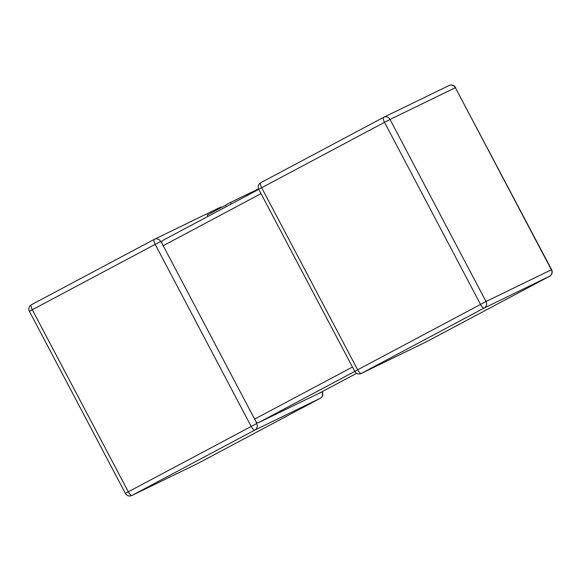 <?xml version="1.0" encoding="UTF-8"?>
<svg xmlns="http://www.w3.org/2000/svg" width="581" height="581" viewBox="0 0 581 581"><rect width="100%" height="100%" fill="white"/><g stroke="black" fill="none" stroke-linecap="round" stroke-linejoin="round"><path stroke-width="0.87" d="M354.766 371.419L258.095 422.859L320.603 392.502L356.64 373.322L320.618 392.487M258.095 422.859L256.243 422.176L256.679 423.549A4.895 4.633 64.1 0 1 254.87 430.056L131.996 495.44L197.344 463.696L320.218 398.312A4.895 4.633 -115.9 0 0 322.019 391.812L321.976 391.768M256.243 422.176L161.591 242.655L162.106 240.803L258.777 189.362L162.106 240.803M154.285 239.357L31.447 304.727A4.895 1.576 62 0 0 31.425 304.734L154.299 239.35A4.895 1.576 62 0 1 154.321 239.343A4.895 4.633 -115.9 0 1 160.69 241.493L161.591 242.655M225.493 205.282L207.192 215.115L207.889 216.444M231.267 204.004L230.461 202.471L225.435 205.173L226.234 206.676M230.461 202.471L246.555 194.657L247.048 195.601M246.576 194.708L252.154 191.933L252.546 192.674M247.76 194.069L248.24 194.969M252.219 192.05L255.32 190.394L255.655 191.026M255.32 190.394L258.53 188.84M258.741 189.297A4.895 4.895 0 0 1 260.767 182.695A4.895 1.576 -118 0 0 261.646 187.707L357.635 369.763A4.895 1.576 -118 0 0 361.338 373.401A4.895 4.633 64.1 0 1 361.193 373.474L426.534 341.73A4.895 4.633 -115.9 0 0 426.679 341.657L549.553 276.273L484.205 308.01L361.338 373.401L426.679 341.657A4.895 1.576 -118 0 0 426.701 341.65L549.575 276.265A4.895 1.576 -118 0 1 549.553 276.273A4.895 4.633 64.1 0 0 551.362 269.766L455.373 87.709L390.025 119.454L486.014 301.51L551.601 269.664L455.373 87.709A4.895 4.633 64.1 0 0 449.149 85.487L383.801 117.224A4.895 4.633 -115.9 0 0 383.656 117.304A4.895 1.576 -118 0 0 383.642 117.311L260.782 182.688A4.895 1.576 -118 0 0 260.767 182.695L383.642 117.311A4.895 1.576 -118 0 0 384.52 122.315L258.741 189.297L354.73 371.353A4.895 4.895 0 0 0 361.193 373.474M383.642 117.311A4.895 4.895 0 0 1 383.801 117.224A4.895 4.633 -115.9 0 1 390.025 119.454L384.52 122.315L480.509 304.371A4.895 1.576 -118 0 0 484.205 308.01A4.895 4.633 -115.9 0 0 486.014 301.51L354.73 371.353M131.851 495.513A4.895 4.633 -115.9 0 0 131.996 495.44A4.895 1.576 62 0 1 128.299 491.802L125.387 493.392A4.895 4.895 0 0 0 131.851 495.513L197.199 463.776A4.895 4.633 64.1 0 0 197.344 463.696A4.895 1.576 62 0 0 197.358 463.689L320.233 398.305A4.895 1.576 62 0 1 320.218 398.312L254.87 430.056A4.895 1.576 62 0 1 251.166 426.418L155.185 244.361L32.311 309.746L128.299 491.802L256.679 423.549M254.398 419.221L352.456 367.039M261.029 193.64L162.97 245.821M31.425 304.734A4.895 1.576 62 0 0 32.311 309.746L29.399 311.336A4.895 4.895 0 0 1 31.425 304.734M219.662 207.599A4.895 4.633 64.1 0 1 219.807 207.526L154.466 239.27A4.895 4.895 0 0 0 154.299 239.35A4.895 1.576 62 0 0 155.185 244.361L160.69 241.493M222.218 207.047A4.895 4.895 0 0 0 219.807 207.526A4.895 4.633 64.1 0 1 222.109 207.097M319.354 393.293L322.019 391.812M322.223 391.638L322.259 391.703A4.895 4.895 0 0 1 320.233 398.305A4.895 1.576 62 0 0 320.254 398.29M449.004 85.56A4.895 4.633 64.1 0 1 449.149 85.487A4.895 4.895 0 0 1 455.613 87.608M125.387 493.392L29.399 311.336M549.575 276.265A4.895 4.895 0 0 0 551.601 269.664"/></g></svg>
